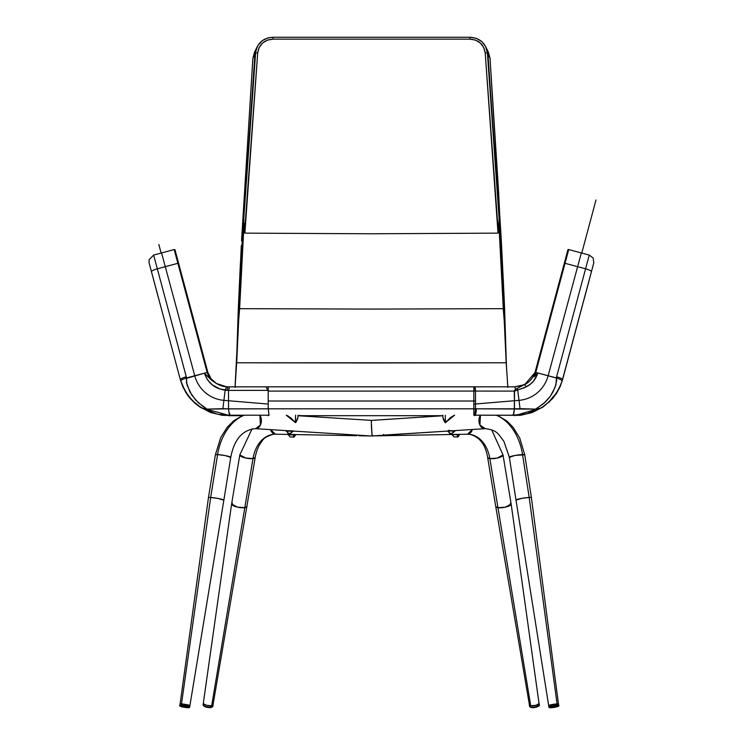 <?xml version="1.0" encoding="UTF-8"?>
<svg xmlns="http://www.w3.org/2000/svg" width="745" height="745" viewBox="0 0 745 745"><rect width="100%" height="100%" fill="white"/><g stroke="black" fill="none" stroke-linecap="round" stroke-linejoin="round"><path stroke-width="1.12" d="M255.535 428.682A7.804 5.411 -86.4 0 0 260.89 423.886A7.804 5.411 -86.4 0 0 259.884 415.207L260.415 425.088L255.535 428.682L286.89 430.666L255.33 428.673C242.33 429.995 234.144 439.531 230.773 457.281A7.804 0.81 9.2 0 1 230.019 457.495M244.118 415.216A51.051 36.756 93 0 0 217.587 454.59A7.804 0.81 9.2 0 1 226.08 455.763A7.804 0.81 9.2 0 1 230.773 457.281L224.767 455.512L217.587 454.59L210.667 497.483L181.501 703.923A4.964 0.512 9.2 0 1 186.893 704.668A4.964 0.512 9.2 0 1 189.891 705.636L187.861 704.882A4.964 0.512 -170.8 0 0 180.132 704.006M230.773 457.281L223.854 500.184A7.804 0.81 -170.8 0 0 219.132 498.656A7.804 0.81 -170.8 0 0 210.667 497.483L217.838 498.405L223.854 500.184L189.668 707.033C190.04 708.001 187.526 707.964 182.143 706.893L187.116 706.968L187.638 706.279A4.964 0.512 -170.8 0 0 179.908 705.394A4.964 0.512 9.2 0 1 187.638 706.279L187.861 704.882L187.638 706.279A4.964 0.512 9.2 0 1 189.621 707.079A4.964 0.512 -170.8 0 0 187.638 706.279L187.116 706.968L180.504 706.344L188.476 707.731L187.116 706.968L182.097 706.884M288.566 430.712L289.451 430.638L288.566 430.712M293.39 431.076L370.963 435.974M371.522 420.385L297.972 415.738L371.522 420.385M210.667 497.483A7.804 0.81 -170.8 0 0 208.451 497.697L180.094 704.053L181.501 703.923L210.667 497.483L217.587 454.59L215.38 454.795A7.804 0.81 9.2 0 1 217.587 454.59A51.051 36.756 -87 0 1 235.057 420.832M182.143 706.893C179.899 706.204 179.145 705.72 179.871 705.45L180.094 704.053A4.964 0.512 9.2 0 1 181.501 703.923L189.891 705.627M496.3 415.207A51.051 36.756 87.8 0 1 522.534 454.543A7.804 0.866 -8.8 0 1 524.75 454.795M485.302 428.654A35.453 25.526 -92.2 0 0 484.762 428.682L453.966 430.675L484.762 428.682A35.453 25.526 87.8 0 1 485.302 428.654M384.346 435.173L447.475 431.094L383.582 435.099M449.058 430.861L447.559 430.992M450.474 430.563L452.243 430.712L450.474 430.563M497.148 415.207L506.917 421L513.165 427.351L519.721 437.995L524.75 454.804L531.409 497.707A7.804 0.866 171.2 0 0 529.192 497.446L557.074 703.913A4.964 0.549 -8.8 0 1 558.489 704.081L550.695 704.835A4.964 0.549 171.2 0 0 548.72 705.664M524.75 454.804L515.354 455.4L509.338 457.197L503.881 441.329C498.321 434.363 497.846 430.191 485.265 428.654L479.92 425.05L480.469 415.207A7.804 5.411 86.3 0 0 479.445 423.849A7.804 5.411 86.3 0 0 484.762 428.682M371.448 423.97L372.053 435.601L372.975 435.909M384.187 435.182L372.779 435.927M510.092 457.439A7.804 0.866 -8.8 0 1 509.338 457.197A7.804 0.866 -8.8 0 1 514.041 455.651A7.804 0.866 -8.8 0 1 522.534 454.543L529.192 497.446L522.534 454.543A51.051 36.756 -92.2 0 0 505.501 420.981M515.996 500.118L522.012 498.312L529.192 497.446A7.804 0.866 171.2 0 0 520.718 498.554A7.804 0.866 171.2 0 0 515.996 500.1L548.674 705.599L553.619 704.276L558.489 704.09L531.409 497.707M372.714 435.927L372.612 435.937C371.774 437.222 370.814 418.783 371.802 420.357L442.884 415.757L371.438 420.413M384.085 435.192L383.61 435.145M448.984 430.07L449.067 430.712M558.443 704.025A4.964 0.549 171.2 0 0 550.695 704.835L550.909 706.223A4.964 0.549 171.2 0 0 548.935 707.052A4.964 0.549 -8.8 0 1 550.909 706.223L551.43 706.921A4.256 0.475 -8.8 0 1 557.307 706.13A4.256 0.475 -8.8 0 1 556.385 706.94L558.107 706.269L556.096 706.186L549.708 707.592L556.385 706.94A4.256 0.475 -8.8 0 1 550.508 707.731A4.256 0.475 -8.8 0 1 551.43 706.921L550.695 704.835L548.683 705.617A4.964 0.549 -8.8 0 1 551.682 704.621A4.964 0.549 -8.8 0 1 557.074 703.913L529.192 497.446M371.578 426.28L371.755 429.781M371.28 421.149L371.997 435.099M239.815 454.878A7.804 2.179 9.5 0 0 244.407 457.719A7.804 2.179 9.5 0 0 253.002 458.566A35.453 25.358 82.2 0 1 272.996 434.335A35.453 25.358 -97.8 0 0 253.002 458.566L245.701 458.045L239.815 454.897L231.611 503.983A7.804 2.179 -170.5 0 1 232.459 503.21M275.957 434.149A7.804 5.42 -88.9 0 1 275.333 434.177A7.804 5.42 -88.9 0 1 270.565 429.632L275.38 434.177L290.205 434.456M358.745 435.751L359.863 435.685M293.251 434.521L294.266 434.428M244.788 507.662A7.804 2.179 -170.5 0 1 236.24 506.824A7.804 2.179 -170.5 0 1 231.611 503.993L237.487 507.131L244.788 507.662L253.002 458.566L244.788 507.662L246.995 506.553A7.804 2.179 -170.5 0 1 244.788 507.662L211.673 705.766L244.788 507.662M231.611 504.002L203.283 703.438A4.964 1.388 9.5 0 0 206.225 705.236A4.964 1.388 9.5 0 0 211.673 705.766L213.079 704.993M275.38 434.177L273.136 434.307C266.971 436.216 263.339 438.405 262.249 440.872C258.785 445.044 256.438 450.567 255.2 457.467L253.002 458.566A7.804 2.179 9.5 0 0 255.2 457.477L212.958 705.292M371.14 435.946L369.902 435.955M203.273 703.504L206.337 705.264L211.673 705.766A4.964 1.388 9.5 0 0 213.07 705.068L212.847 706.409L210.565 707.182A4.964 1.388 -170.5 0 1 203.059 704.938A4.964 1.388 9.5 0 0 210.565 707.182L210.788 705.832A4.964 1.388 -170.5 0 1 203.292 703.587M356.725 435.713L356.557 434.987M358.913 435.76L370.824 435.974M487.649 457.505A7.804 2.188 -9.4 0 0 489.847 458.603A35.453 25.349 98 0 0 469.955 434.372A35.453 25.349 -82 0 1 489.847 458.603L487.649 457.486C485.489 444.532 479.547 436.821 469.806 434.354L467.525 434.214L472.395 429.483A7.804 5.42 88.9 0 1 467.562 434.214A7.804 5.42 88.9 0 1 466.929 434.177M453.835 434.456L372.286 435.918M529.462 705.301L529.332 705.049A4.964 1.388 -9.4 0 0 530.729 705.766L497.967 507.69A7.804 2.188 170.6 0 1 495.77 506.581M487.649 457.486L495.76 506.572L497.967 507.69L489.847 458.603L497.967 507.69L505.268 507.177L511.154 504.03A7.804 2.188 170.6 0 1 506.525 506.87A7.804 2.188 170.6 0 1 497.967 507.69L530.729 705.766L536.065 705.273L539.129 703.513M491.663 429.818L503.033 454.944L497.148 458.091L489.847 458.603A7.804 2.188 -9.4 0 0 498.442 457.775A7.804 2.188 -9.4 0 0 503.033 454.934M371.001 435.955L373.096 435.657M529.714 704.388L529.322 704.984L530.729 705.766A4.964 1.388 -9.4 0 0 536.177 705.245A4.964 1.388 -9.4 0 0 539.129 703.448L538.821 704.044M510.306 503.248A7.804 2.188 170.6 0 1 511.154 504.039L538.998 703.196M442.977 417.191L443.517 419.835L445.501 422.583L445.249 415.198L445.501 422.583L450.353 417.684L454.133 415.375M442.949 417.666L442.996 418.178M454.599 415.198L445.501 422.592L454.618 415.198L450.623 417.479L445.501 422.592L442.949 417.694L442.865 415.198M286.741 415.375L291.221 418.271L295.281 422.555L295.607 415.207L295.365 422.573L297.87 418.141M287.523 415.729L288.296 416.148M286.266 415.207L295.355 422.573L286.285 415.207L290.261 417.489L295.355 422.573C295.895 422.75 296.752 421.111 297.907 417.675L295.365 422.573M550.909 706.223A4.964 0.549 -8.8 0 1 558.657 705.413A4.964 0.549 171.2 0 0 550.909 706.223M549.13 705.757L550.257 705.757M548.674 705.599L548.888 706.996C548.571 707.964 551.086 707.946 556.441 706.931L556.487 706.912M189.845 705.692A4.964 0.512 -170.8 0 0 187.861 704.882L180.15 704.155M188.327 705.757L189.444 705.776M203.636 705.589A4.256 1.183 9.5 0 0 205.778 706.996A4.256 1.183 9.5 0 0 210.081 707.62L209.345 707.62M212.176 705.673L210.788 705.832L210.565 707.182A4.964 1.388 9.5 0 0 212.837 706.251A4.964 1.388 -170.5 0 1 210.565 707.182L210.22 707.657C205.993 707.527 203.608 706.567 203.059 704.77L203.283 703.429M208.553 707.554L205.415 706.875M204.791 706.623L203.916 706.092M211.934 707.154L211.273 707.48M209.932 705.832L206.179 705.226M205.35 704.956L204.028 704.36M203.599 704.044L203.394 703.206M530.375 706.996A4.256 1.192 -9.4 0 0 532.796 707.629A4.256 1.192 -9.4 0 0 537.024 706.865L537.322 706.297A4.964 1.388 170.6 0 1 529.611 706.549A4.964 1.388 -9.4 0 0 537.322 706.297L537.098 704.956A4.964 1.388 170.6 0 1 529.388 705.208M537.816 704.658L537.098 704.956L537.322 706.297A4.964 1.388 -9.4 0 0 539.296 704.63A4.964 1.388 170.6 0 1 537.322 706.297L536.307 707.098M535.534 707.294L532.358 707.629M531.697 707.582L530.738 707.35M538.71 705.822L538.141 706.353M536.27 705.217L532.517 705.832M531.651 705.841L530.254 705.683M495.77 506.572L529.388 704.761M293.362 431.318L291.649 431.15A2.123 1.136 93 0 1 290.578 433.283L287.756 433.236L290.578 433.283A2.123 1.136 -87 0 0 291.649 431.15L293.362 431.318M290.699 433.385L288.399 433.311M293.372 430.964L286.043 430.74M292.375 431.001L293.148 430.992M290.662 433.385L293.4 430.955L285.978 430.694M287.682 431.225L291.649 431.15L285.968 431.048M454.888 430.731L453.193 431.029A2.123 1.136 89.3 0 1 452.262 433.227L449.431 433.367L452.262 433.227A2.123 1.136 -90.7 0 0 453.193 431.029L454.906 431.085L452.336 433.329L449.431 433.367L451.675 433.367M447.494 430.955L453.193 431.029L449.049 430.815M453.891 430.834L454.664 430.768M449.216 431.364L447.503 431.308M450.753 433.394L450.082 433.404M294.852 434.54L293.8 434.894L295.514 434.875L293.8 434.894A2.123 1.136 90.2 0 1 292.776 436.98L293.204 436.989M290.606 436.97L292.776 436.98A2.123 1.136 -89.8 0 0 293.8 434.894L288.11 434.81L293.8 434.894L289.256 434.437M292.953 434.521L293.558 434.521M290.68 434.465L290.084 434.456M293.8 434.54L288.706 434.437M288.11 434.81L289.833 434.791M290.448 436.961L292.99 436.989M458.38 434.382L459.395 434.4L457.663 434.801L459.376 434.745L457.663 434.801A2.123 1.136 89.1 0 1 456.685 436.905L457.113 436.905M454.133 434.456L457.803 434.41M456.964 436.915C457.626 437.427 458.436 436.71 459.404 434.754L452.969 434.484M454.18 434.456L456.536 434.41M454.105 436.933L456.685 436.905A2.123 1.136 -90.9 0 0 457.663 434.801L453.128 434.484M451.982 434.829L453.696 434.773M454.599 436.933L456.899 436.915M564.719 261.737L534.007 376.393M567.848 250.087L567.811 250.236A0.708 0.698 -165.2 0 1 568.5 249.715M178.185 261.737L207.827 372.286L178.586 263.255L207.827 372.286L186.595 377.92L157.325 268.815L177.869 263.302L174.181 249.566L153.628 255.079L149.084 259.726L149.121 262.901L180.43 380.052L182.907 387L186.846 394.068M548.655 402.607L556.329 393.667L552.492 398.687L543.291 406.844L532.377 412.479L520.504 415.338L474.695 415.198L474.686 415.701L474.695 415.198L512.728 415.216L513.836 413.577L514.32 408.837L476.353 408.819C476.251 412.683 475.701 414.807 474.695 415.198L473.848 415.198L473.848 408.809L475.506 408.809L473.848 408.809L473.848 386.832L268.209 386.841L268.209 391.088L475.506 391.078A4.256 1.108 -90 0 0 474.397 386.832L473.848 386.832L473.848 391.078L268.209 391.088L268.209 386.841L266.049 386.841L268.209 391.06L266.049 386.841L229.6 386.86L228.51 390.399L267.287 390.38L267.343 389.188L267.287 390.38L267.995 390.38L228.51 390.399L229.6 386.86L228.51 386.86A3.548 1.229 90 0 0 227.281 390.343L228.51 390.399L228.51 408.837L229.106 413.345L230.177 415.226L269.038 415.207L268.209 408.809L228.51 408.847L268.209 408.828L268.209 391.069L268.209 408.809L473.848 408.809L268.209 408.809L268.982 415.179L268.209 415.691L268.209 415.207L230.177 415.226L228.79 411.743M475.804 391.078L514.274 391.097L475.506 391.078L474.397 386.832A4.256 1.108 90 0 1 475.506 391.078L475.506 408.809L514.32 408.828L514.553 390.985L524.052 387.875L529.974 384.476L533.364 381.291L537.452 374.176L537.797 373.012L537.285 373.208L534.752 376.225L565.036 263.302L585.579 268.805L589.221 255.246M523.102 385.221L515.41 389.421L523.903 384.848L514.385 386.851A4.256 1.108 90 0 1 515.41 389.421L514.274 391.097L514.385 399.208L514.301 390.827L515.41 389.421A4.256 1.108 -90 0 0 514.385 386.851L266.049 386.841M225.167 390.166L227.281 390.343A3.548 1.229 -90 0 1 228.51 386.86L226.666 386.795L225.167 390.166L226.666 386.795L216.469 383.526L211.357 380.062L204.428 373.198C207.939 383.06 214.858 388.722 225.167 390.166L222.876 408.67L207.063 409.126L198.207 402.626L191.856 395.213L187.107 385.23L186.287 378.404L207.129 372.425L208.786 376.486L211.357 380.062L204.428 373.198L186.613 377.976L204.428 373.198L207.436 379.708L212.26 384.848L219.971 388.992L228.51 390.399L228.51 408.837L228.51 390.175L228.51 408.837L222.876 408.67L225.167 390.166M180.43 380.062L149.149 263.004L180.43 380.052L185.533 392.019L190.403 398.677L194.734 403.036L199.613 406.835L210.528 412.479L222.401 415.328L242.051 415.691L228.51 415.691L230.177 415.226L219.263 414.397L228.51 415.226L200.973 407.729M180.43 379.643L180.811 380.984A6.379 1.257 -16.8 0 1 186.595 377.92L186.269 376.774A6.379 1.257 165 0 0 180.43 379.643A6.379 1.257 -15 0 1 186.269 376.774L157.325 268.815A6.379 1.257 165 0 0 151.486 271.683A6.379 1.257 -15 0 1 157.325 268.815L153.675 255.256L157.325 268.815L177.869 263.302L207.129 372.425L211.357 380.062L216.469 383.526L211.096 378.767L207.846 372.37L178.586 263.255L177.869 263.302L207.101 372.332L207.827 372.286M228.519 408.912L268.209 408.809L228.51 408.847M567.457 251.531L564.31 263.255L565.036 263.302L568.724 249.566L565.036 263.302L585.579 268.805L556.301 377.92L535.776 372.416L556.422 378.05L555.966 384.625L552.939 392.084L549.791 396.973L545.321 402.03L535.841 409.126L476.353 408.809L514.32 408.837L514.357 402.84L514.441 408.828L514.506 391.06L517.71 390.007L520.029 408.66L514.441 408.828L513.398 414.667M564.31 263.255L535.059 372.37L535.776 372.416L565.036 263.302L564.31 263.255C568.444 249.054 567.299 249.407 568.724 249.566L589.267 255.069L556.301 377.92L556.72 380.332L555.006 387.586L550.332 396.228L543.748 403.483L532.582 411.203L526.696 413.745L532.573 411.938M542.109 407.627L514.385 415.701L514.385 415.216L520.578 414.853L527.935 413.391L535.841 409.126L520.029 408.66L517.71 390.007L526.054 386.934C531.874 384.048 535.795 379.41 537.797 373.012L534.109 376.635L535.776 372.416L535.059 372.37L534.063 376.076L535.059 372.37M299.797 415.691L442.884 415.701L299.797 415.691M187.107 394.44L189.128 397.15M189.407 397.495L194.361 402.7M194.622 402.933L200.349 407.329M229.59 386.86L226.666 386.795C223.854 386.785 220.455 385.696 216.46 383.517C212.167 380.891 209.298 377.166 207.846 372.37C209.308 377.175 212.176 380.891 216.469 383.517L218.834 384.783M226.294 386.757L225.409 386.655M224.208 386.469L223.649 386.357M222.28 386.031L221.768 385.882M221.33 385.752L219.775 385.184M175.047 250.087L175.857 253.067M176.109 254.017L177.785 260.256M523.893 384.848L514.395 386.851L474.695 386.832M514.842 386.851L521.714 385.696L527.618 382.734M530.85 379.894L533.392 376.402L535.078 372.286C535.757 372.528 530.85 382.623 523.903 384.848A2.84 1.108 65.9 0 1 526.054 386.934A2.84 1.108 -114.1 0 0 523.903 384.848M567.271 252.229L565.11 260.275M213.266 412.935L210.332 411.938M199.306 406.174L194.352 402.244M473.848 415.198L474.695 415.198C475.701 414.807 476.251 412.683 476.353 408.809L475.506 408.809A6.379 1.667 90 0 1 473.848 415.198L475.021 413.326L475.506 408.819A6.379 1.667 90 0 1 475.506 408.819L473.848 408.819L473.848 415.198M543.589 406.174L548.553 402.244L556.739 392.587M512.728 415.216L526.696 413.745C544.008 409.312 555.807 398.389 562.093 380.974A6.379 1.257 -163.2 0 0 556.301 377.92A6.379 1.257 16.8 0 1 562.093 380.974L562.475 379.633A6.379 1.257 -165 0 0 556.636 376.765A6.379 1.257 15 0 1 562.475 379.633L559.998 387.009L556.329 393.667L559.998 387.009L562.475 380.052L593.774 262.901L562.475 380.062M506.283 363.048L506.358 364.771M236.407 365.693L238.326 308.048L236.407 365.693M236.621 363.048L236.547 364.78L236.621 363.048M236.314 369.064L236.379 366.503M506.591 369.064L506.367 364.212L506.591 369.064M506.386 364.538L504.579 308.048L504.086 308.542L506.209 362.182L507.792 386.851M504.579 308.048L504.086 308.542L504.579 308.048L504.03 295.365L501.199 238.223L500.407 234.293L504.114 308.542L498.666 192.955L490.024 58.296L487.938 54.022L500.342 234.293L487.938 54.022L486.122 47.605L487.938 54.022L490.024 58.296L501.385 241.669M506.414 364.752L506.525 365.693M486.243 47.829L488.366 52.122L490.052 58.389L488.375 52.141M256.774 47.605L254.967 54.022L252.881 58.296L254.539 52.122L256.774 47.605M241.566 240.812L252.881 58.296L254.967 54.022L242.516 234.293L238.791 308.542L238.335 308.048L241.315 245.589M241.697 238.223L242.553 234.293L254.967 54.022L256.662 47.838M238.819 308.542L236.696 362.182L242.497 234.293M238.344 307.815L238.791 308.542M504.067 308.542L506.088 358.624M238.4 306.456L240.412 263.041M503.257 278.947L504.57 308.048M503.993 308.672L506.2 362.945L500.202 233.269L506.181 362.787L507.867 387.4M235.038 387.391L238.558 318.273L239.611 308.7L238.894 308.672L236.705 362.862L238.931 308.672L236.705 362.862L238.931 308.672L236.714 362.787L371.448 362.955L506.181 362.787L504.048 308.7M236.686 362.182L235.113 386.86M236.593 363.83L236.677 362.294L236.593 363.83M506.302 363.802L506.228 362.294M236.714 362.182L242.702 233.269L236.686 363.104L238.884 308.607L236.714 362.787L506.181 362.787L503.974 308.635L503.266 308.672L504.821 327.921L503.248 308.672L371.438 309.082L503.266 308.672M243.438 233.138L239.62 308.672L371.438 309.082L239.62 308.672L244.071 223.034L244.891 233.138L371.448 233.772L498.014 233.138L498.833 223.034L503.285 308.663L504.011 308.635M469.937 37.25L476.325 38.321L481.829 41.636L485.693 46.73L487.388 52.904C485.833 43.191 480.022 37.976 469.937 37.25L272.968 37.25C262.938 37.93 257.118 43.145 255.516 52.904L242.73 233.222L255.721 51.293L257.994 45.315L262.333 40.602L268.144 37.827L272.968 37.25L469.937 37.25L469.853 39.14L475.506 40.109L480.339 43.042L483.719 47.522L485.209 52.942L498.014 233.138L371.448 233.772L244.891 233.138L257.696 52.942L259.176 47.531L262.557 43.052L267.399 40.109L273.052 39.14L469.853 39.14C478.7 39.764 483.812 44.365 485.209 52.942L498.349 232.496M500.165 233.26L499.439 233.157L500.174 233.278M487.388 52.904L500.165 233.222L487.388 52.904L485.209 52.942M159.02 300.114L149.149 263.004L159.02 300.114M228.51 408.837L207.063 409.126L212.576 412.441L216.208 413.745L211.431 411.855L202.957 406.5L195.628 400.009L189.947 392.047L186.52 382.828L186.595 377.92A6.379 1.257 163.2 0 0 180.811 380.984C187.097 398.398 198.896 409.322 216.208 413.745M588.923 281.284L583.884 300.114L588.923 281.284M562.475 379.633L591.418 271.674A6.379 1.257 -165 0 0 585.579 268.805A6.379 1.257 15 0 1 591.418 271.674L593.756 263.004L593.188 258.115L589.267 255.069M475.506 408.809L475.506 391.078L473.848 391.078L473.848 408.809L475.506 408.809M241.706 238.13L252.881 58.296L254.529 52.141M252.881 58.296L254.539 52.122M498.833 223.034L499.215 220.958L500.156 232.962L498.992 219.971L499.439 233.157M244.546 232.496L257.696 52.942L255.516 52.904L257.696 52.942C259.083 44.374 264.196 39.774 273.052 39.14L272.968 37.25L273.052 39.14L469.853 39.14M244.071 223.034L243.466 233.138L242.73 233.25L243.866 220.017L242.73 233.222L243.466 233.138M238.931 308.672L238.074 327.921L239.611 308.7L238.894 308.672M499.467 233.157L503.285 308.663M174.228 249.743L177.869 263.302L178.586 263.255L175.094 250.236M514.441 408.828L513.836 413.568L514.441 408.828M535.031 372.472L524.992 384.327M517.179 388.341L517.71 390.007L517.179 388.341M515.41 389.421A2.84 0.969 77.1 0 1 515.708 390.492A2.84 0.969 -102.9 0 0 515.41 389.421M485.852 47.037L487.63 53.398L500.268 233.716L487.472 53.063L500.202 233.436L504.02 308.598L500.295 233.716L506.218 363.104M506.237 362.405L506.311 363.951L506.237 362.405M506.33 364.24L506.255 362.629M236.668 362.405L236.593 363.96L236.668 362.405M236.575 364.24L236.649 362.629L236.575 364.24M256.932 47.289L255.19 53.556L256.978 47.205L255.19 53.556L242.609 233.697L238.847 308.607L242.581 233.856L255.19 53.556L242.637 233.697L255.274 53.398L242.637 233.697L255.274 53.398L242.702 233.399L255.274 53.398L257.053 47.037M256.969 47.205L255.433 53.063L257.174 46.795M485.973 47.289L487.714 53.556L500.295 233.856L487.714 53.556L485.768 46.87L487.472 53.063L499.914 228.613M500.268 233.716L487.63 53.398L500.268 233.716M485.731 46.795L487.63 53.398L486.019 47.391M500.212 233.418L506.19 362.182M504.048 308.57L500.295 233.734L504.067 308.57M506.339 364.38L506.255 362.74M236.565 364.38L236.64 362.74L236.565 364.38M238.838 308.607L242.581 233.874L238.838 308.607M504.02 308.607L506.079 359.155M161.134 253.067L158.834 244.481M268.209 404.06L223.91 400.354A35.453 34.019 -61.7 0 1 194.743 375.741L161.618 253.123M581.771 253.058L595.991 199.995M474.695 404.06L518.995 400.344A35.453 34.019 -118.3 0 0 548.152 375.731L581.286 253.123M474.695 401.006L268.209 401.015M243.205 415.216L233.837 420.664L227.281 427.164L220.762 437.464L215.38 454.795L208.451 497.697M255.498 428.682L287.784 430.722M383.545 434.382L383.582 435.108M484.865 428.673L453.09 430.731M447.475 431.094L386.729 435.024M509.338 457.197L515.996 500.1M252.071 428.859L239.815 454.897M356.669 435.713L293.288 434.521M503.033 454.944L511.154 504.03M467.525 434.214L457.281 434.4M445.501 422.592C445.231 423.216 444.374 421.586 442.949 417.694M297.991 415.207L297.907 417.675M299.807 415.207L299.797 415.85M556.441 706.931C558.638 706.307 559.393 705.822 558.703 705.468L558.489 704.081M529.332 705.059L529.555 706.4C531.25 707.936 533.783 708.085 537.154 706.865C539.026 706.111 539.753 705.413 539.352 704.779L539.129 703.438M288.436 433.311L285.959 430.712M451.694 433.357L450.725 433.394M450.12 433.404L447.475 430.973M295.542 434.521L295.532 434.884C294.517 436.831 293.688 437.538 293.055 436.989M290.038 436.952L288.091 434.456M291.602 436.98L292.115 436.989M453.938 436.924L451.954 434.465M455.512 436.933L456.014 436.924M488.366 52.122L490.052 58.38L501.385 241.743M252.853 58.38L241.697 238.158M178.586 263.255C174.47 248.653 175.438 249.454 174.181 249.566"/></g></svg>
